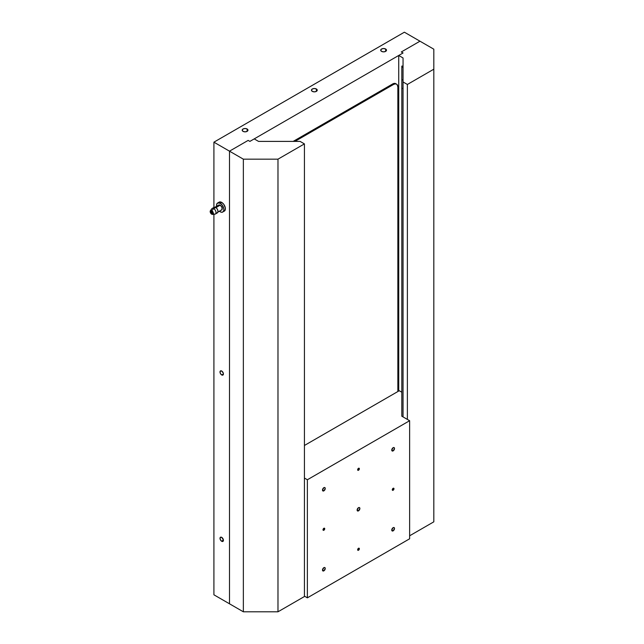 <?xml version="1.0" encoding="UTF-8"?>
<svg xmlns="http://www.w3.org/2000/svg" width="644" height="644" viewBox="0 0 644 644"><rect width="100%" height="100%" fill="white"/><g stroke="black" fill="none" stroke-linecap="round" stroke-linejoin="round"><path stroke-width="0.97" d="M247.127 128.993L247.127 131.352L245.082 131.843L243.038 131.352A2.89 1.666 180 0 1 242.192 130.177A2.89 1.666 180 0 1 243.971 128.631A2.89 1.666 180 0 1 247.127 128.993L247.972 130.177L247.127 131.352L247.127 128.993A2.89 1.666 180 0 1 247.972 130.177A2.89 1.666 180 0 1 246.185 131.714A2.89 1.666 180 0 1 243.038 131.352L242.192 130.177L243.038 128.993L245.082 128.502L247.127 128.993M316.389 89.001L316.389 91.368L314.344 91.85L312.3 91.368A2.89 1.666 180 0 1 311.454 90.184A2.89 1.666 180 0 1 313.242 88.639A2.89 1.666 180 0 1 316.389 89.001L317.234 90.184L316.389 91.368L316.389 89.001A2.89 1.666 180 0 1 317.234 90.184A2.89 1.666 180 0 1 315.455 91.73A2.89 1.666 180 0 1 312.3 91.368L311.454 90.184L312.3 89.001L314.344 88.518L316.389 89.001M385.651 49.016L385.651 51.375L383.607 51.866L381.562 51.375A2.89 1.666 180 0 1 380.717 50.192A2.89 1.666 180 0 1 382.504 48.654A2.89 1.666 180 0 1 385.651 49.016L386.497 50.192L385.651 51.375L385.651 49.016A2.89 1.666 180 0 1 386.497 50.192A2.89 1.666 180 0 1 384.718 51.737A2.89 1.666 180 0 1 381.562 51.375L380.717 50.192L381.562 49.016L383.607 48.525L385.651 49.016M221.705 374.953A2.407 1.393 60 0 1 220.127 372.828A2.407 1.393 60 0 1 220.498 370.896A2.407 1.393 60 0 1 221.705 371.016L220.288 371.073L220.127 372.828L221.053 374.43L222.655 375.17L223.412 373.971L221.705 374.953L223.412 373.971L223.283 373.142L221.705 371.016A2.407 1.393 60 0 1 223.283 373.142A2.407 1.393 60 0 1 222.913 375.074A2.407 1.393 60 0 1 221.705 374.953M221.705 541.29A2.407 1.393 60 0 1 220.127 539.165A2.407 1.393 60 0 1 220.498 537.233A2.407 1.393 60 0 1 221.705 537.354L220.288 537.41L220.127 539.165L221.375 541.057L222.655 541.499L223.412 540.3L221.705 541.29L223.379 539.897L221.705 537.354A2.407 1.393 60 0 1 223.283 539.479A2.407 1.393 60 0 1 222.913 541.411A2.407 1.393 60 0 1 221.705 541.29M229.497 603.798L213.913 594.806L213.913 214.275L213.913 594.806L229.497 603.798L229.497 151.163L229.497 603.798L229.497 151.163L248.149 140.4L249.88 141.398L403.047 52.969L401.317 51.963L419.969 41.2L404.384 32.2L213.913 142.171L243.352 159.165L243.352 611.8L229.497 603.798L229.497 151.163L248.149 140.4L249.88 141.398L403.047 52.969L401.317 51.963L403.047 52.969L398.725 55.465L403.047 57.968L403.047 81.957L407.378 84.461L433.823 69.19L433.823 49.194L404.384 32.2L213.913 142.171L213.913 207.44L213.913 142.171L229.497 151.163L248.149 140.4L229.497 151.163L243.352 159.165L277.983 159.165L277.983 611.8L243.352 611.8L243.352 159.165L277.983 159.165L304.427 143.894L304.427 596.529L277.983 611.8L277.983 159.165L304.427 143.894L300.096 141.398L258.542 141.398L254.211 138.895L249.88 141.398L248.149 140.4L249.88 141.398L254.211 138.895L258.542 141.398L300.096 141.398L304.427 143.894L304.427 596.529L277.983 611.8L243.352 611.8L229.497 603.798M396.261 84.098L394.313 83.382L392.663 83.962L293.173 141.398L392.663 83.962L393.524 84.461L294.904 141.398L393.524 84.461A6.126 3.534 -60 0 1 396.583 84.155A6.126 3.534 -60 0 1 397.855 86.956L397.855 391.536L397.855 86.956L397.123 84.606L395.722 83.656A6.126 3.534 120 0 0 392.663 83.962L393.524 84.461L395.183 83.881L396.583 84.155M419.969 41.2L401.317 51.963L403.047 52.969L398.725 55.465L398.725 391.037L398.725 55.465L403.047 57.968L403.047 416.918L403.047 81.957L407.378 84.461L407.378 419.413L407.378 84.461L433.823 69.19L433.823 521.825L433.823 49.194L419.969 41.2L401.317 51.963L419.969 41.2M433.823 521.825L409.632 535.792L433.823 521.825M401.824 66.082L401.824 67.201L403.047 67.201L401.824 67.201L401.824 79.888L401.824 66.082L403.047 66.082M403.047 79.888L401.824 79.888L401.824 88.421L403.047 88.421L401.824 88.421L401.824 416.209L401.824 79.888L403.047 79.888M323.868 530.254L323.014 529.762L323.868 528.281A1.208 0.692 -60 0 1 324.471 528.225A1.208 0.692 -60 0 1 324.657 529.191A1.208 0.692 -60 0 1 323.868 530.254L323.014 529.762L323.868 530.254A1.208 0.692 -60 0 1 323.264 530.31A1.208 0.692 -60 0 1 323.079 529.344A1.208 0.692 -60 0 1 323.868 528.281L324.721 528.772L323.868 530.254M358.499 470.265L357.645 469.774L358.499 468.301A1.208 0.692 -60 0 1 359.102 468.236A1.208 0.692 -60 0 1 359.288 469.202A1.208 0.692 -60 0 1 358.499 470.265L357.645 469.774L358.499 470.265A1.208 0.692 -60 0 1 357.895 470.329A1.208 0.692 -60 0 1 357.71 469.363A1.208 0.692 -60 0 1 358.499 468.301L359.352 468.792L358.499 470.265M393.13 490.261L392.277 489.77L393.13 488.297A1.208 0.692 -60 0 1 393.734 488.233A1.208 0.692 -60 0 1 393.919 489.199A1.208 0.692 -60 0 1 393.13 490.261L392.277 489.77L393.13 490.261A1.208 0.692 -60 0 1 392.526 490.326A1.208 0.692 -60 0 1 392.341 489.36A1.208 0.692 -60 0 1 393.13 488.297L393.983 488.788L393.13 490.261M358.499 550.25L357.645 549.751L358.499 548.277A1.208 0.692 -60 0 1 359.102 548.221A1.208 0.692 -60 0 1 359.288 549.187A1.208 0.692 -60 0 1 358.499 550.25L357.645 549.751L358.499 550.25A1.208 0.692 -60 0 1 357.895 550.306A1.208 0.692 -60 0 1 357.71 549.34A1.208 0.692 -60 0 1 358.499 548.277L359.352 548.769L358.499 550.25M393.13 530.857L391.753 530.06L393.13 527.678A1.948 1.127 -60 0 1 394.104 527.581A1.948 1.127 -60 0 1 394.402 529.143A1.948 1.127 -60 0 1 393.13 530.857L392.156 530.954L391.753 530.06L393.13 530.857A1.948 1.127 -60 0 1 392.156 530.954A1.948 1.127 -60 0 1 391.858 529.392A1.948 1.127 -60 0 1 393.13 527.678L394.104 527.581L394.506 528.474L393.13 530.857M393.13 450.881L391.753 450.084L393.13 447.701A1.948 1.127 -60 0 1 394.104 447.604A1.948 1.127 -60 0 1 394.402 449.166A1.948 1.127 -60 0 1 393.13 450.881L392.156 450.977L391.753 450.084L393.13 450.881A1.948 1.127 -60 0 1 392.156 450.977A1.948 1.127 -60 0 1 391.858 449.415A1.948 1.127 -60 0 1 393.13 447.701L394.104 447.604L394.506 448.498L393.13 450.881M358.499 510.861L357.122 510.064L358.499 507.681A1.948 1.127 -60 0 1 359.473 507.585A1.948 1.127 -60 0 1 359.771 509.146A1.948 1.127 -60 0 1 358.499 510.861L357.525 510.958L357.122 510.064L358.499 510.861A1.948 1.127 -60 0 1 357.525 510.958A1.948 1.127 -60 0 1 357.227 509.396A1.948 1.127 -60 0 1 358.499 507.681L359.473 507.585L359.875 508.478L358.499 510.861M323.868 570.85L322.491 570.053L323.868 567.67A1.948 1.127 -60 0 1 324.842 567.573A1.948 1.127 -60 0 1 325.139 569.127A1.948 1.127 -60 0 1 323.868 570.85L322.894 570.946L322.491 570.053L323.868 570.85A1.948 1.127 -60 0 1 322.894 570.946A1.948 1.127 -60 0 1 322.596 569.385A1.948 1.127 -60 0 1 323.868 567.67L324.842 567.573L325.244 568.459L323.868 570.85M323.868 490.865L322.491 490.076L323.868 487.685A1.948 1.127 -60 0 1 324.842 487.589A1.948 1.127 -60 0 1 325.139 489.15A1.948 1.127 -60 0 1 323.868 490.865L322.894 490.961L322.491 490.076L323.868 490.865A1.948 1.127 -60 0 1 322.894 490.961A1.948 1.127 -60 0 1 322.596 489.4A1.948 1.127 -60 0 1 323.868 487.685L324.842 487.589L325.244 488.482L323.868 490.865M401.808 416.201L409.632 420.717L409.632 538.795L409.632 420.717L307.373 479.756L304.427 478.049L307.373 479.756L307.373 597.833L307.373 479.756L409.632 420.717L401.808 416.201L401.808 392.204L401.808 416.201M399.256 390.731L401.808 392.204L399.256 390.731L304.427 445.479L399.256 390.731M304.427 596.135L307.373 597.833L409.632 538.795L307.373 597.833L304.427 596.135M212.528 214.42L214.895 214.178A3.212 1.86 -120 0 0 215.933 211.828A3.212 1.86 -120 0 0 213.744 208.624L211.739 210.604A2.206 1.272 60 0 1 213.244 212.802A2.206 1.272 60 0 1 212.528 214.42A2.206 1.272 60 0 1 211.739 214.211L210.21 211.876L210.87 210.403L212.335 211.087L213.269 212.939L212.842 214.323L211.739 214.211A2.206 1.272 60 0 1 210.379 212.52A2.206 1.272 60 0 1 210.395 210.717A2.206 1.272 60 0 1 211.739 210.604L213.744 208.624A3.212 1.86 60 0 1 215.845 211.457A3.212 1.86 60 0 1 215.346 214.033A3.212 1.86 60 0 1 213.744 213.872M215.346 214.033L217.278 212.923A3.212 1.86 -120 0 0 217.769 210.347A3.212 1.86 -120 0 0 215.668 207.513L213.744 208.624L215.668 207.513A3.212 1.86 60 0 1 217.946 211.449A3.212 1.86 60 0 1 215.99 212.923M215.901 207.65L215.901 207.65A2.882 1.666 60 0 1 217.938 211.304A2.882 1.666 -120 0 0 217.946 211.176A2.882 1.666 -120 0 0 215.901 207.65L220.2 205.17L215.668 207.513A3.212 1.86 -120 0 0 214.066 207.352L212.134 208.463A3.212 1.86 60 0 1 213.744 208.624A3.212 1.86 -120 0 0 211.787 208.785L210.395 210.717M221.327 210.137L221.641 210.016A2.882 1.666 -120 0 0 222.083 207.706A2.882 1.666 -120 0 0 220.2 205.17L218.501 205.235M223.75 211.361L224.305 211.16A5.2 3.003 -120 0 0 225.102 206.99A5.2 3.003 -120 0 0 221.705 202.401L220.2 203.279A5.2 3.003 60 0 1 223.597 207.859A5.2 3.003 60 0 1 222.8 212.029A5.2 3.003 60 0 1 220.2 211.771A5.2 3.003 60 0 1 219.475 211.272L221.608 212.262L222.8 212.029L223.806 210.435L223.806 208.777L222.244 205.17L220.2 203.279L221.705 202.401L219.66 201.942L218.646 202.53M211.739 213.389A1.208 0.692 60 0 1 210.95 212.327A1.208 0.692 60 0 1 211.135 211.361A1.208 0.692 60 0 1 211.739 211.425L211.135 211.361L210.902 212.118L212.214 213.494L212.592 212.898L211.739 213.389L212.576 212.697L211.739 211.425A1.208 0.692 60 0 1 212.528 212.488A1.208 0.692 60 0 1 212.343 213.454A1.208 0.692 60 0 1 211.739 213.389M222.8 212.029L225.102 210.242L225.311 207.907L223.75 204.301L221.705 202.401A5.2 3.003 -120 0 0 219.105 202.144L217.6 203.021A5.2 3.003 60 0 1 220.2 203.279L217.6 203.021A5.2 3.003 60 0 0 216.593 206.273L216.593 204.615L217.6 203.021M217.35 212.496L222.083 209.509L221.89 207.191L220.2 205.17A2.882 1.666 -120 0 0 218.759 205.025L214.46 207.505M213.422 208.463A3.212 1.86 60 0 1 215.668 207.513"/></g></svg>
